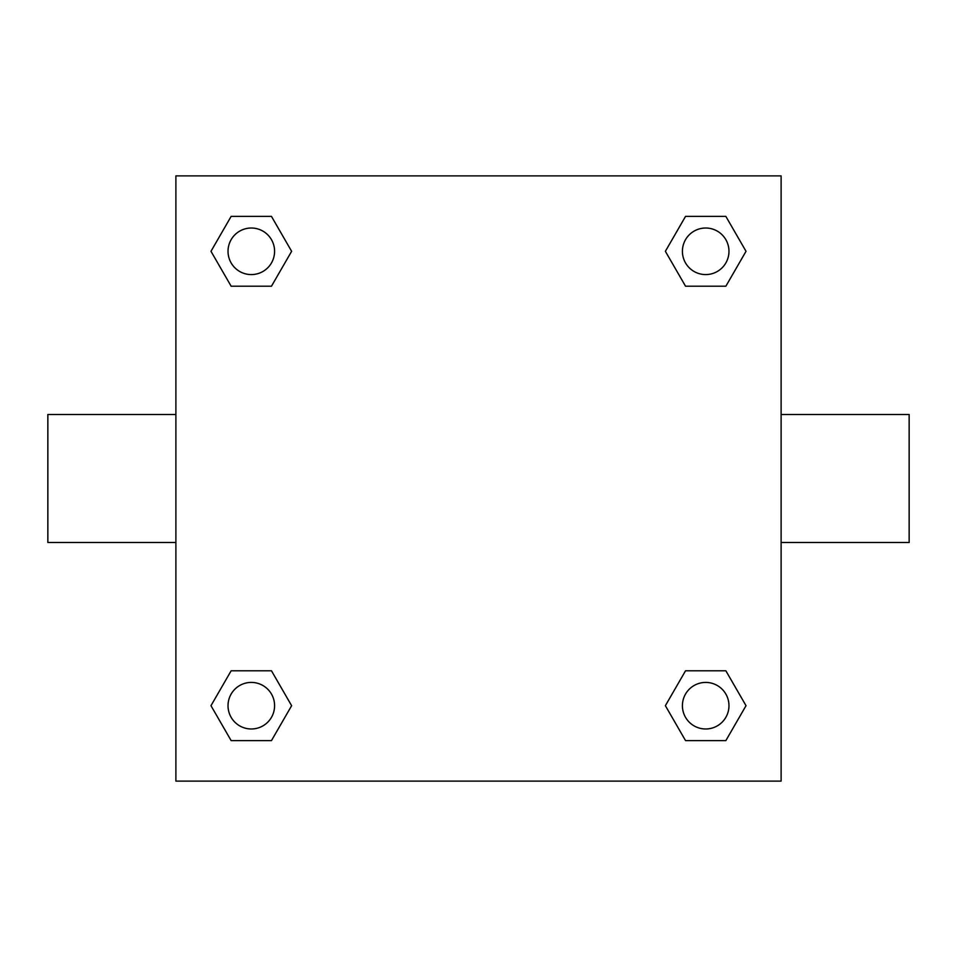 <?xml version="1.0" encoding="UTF-8"?>
<svg xmlns="http://www.w3.org/2000/svg" width="957" height="957" viewBox="0 0 957 957"><rect width="100%" height="100%" fill="white"/><g stroke="black" fill="none" stroke-linecap="round" stroke-linejoin="round"><path stroke-width="1.44" d="M271.465 286.215L231.139 286.215L210.983 251.308L231.139 216.39L271.465 216.39L291.622 251.308L271.465 286.215L231.139 286.215L260.101 286.215M260.101 670.785L271.465 670.785L291.622 705.692L271.465 740.61L231.139 740.61L210.983 705.692L231.139 670.785L271.465 670.785M696.899 286.215L685.535 286.215L665.378 251.308L685.535 216.39L725.861 216.39L746.017 251.308L725.861 286.215L685.535 286.215M685.535 670.785L725.861 670.785L746.017 705.692L725.861 740.61L685.535 740.61L665.378 705.692L685.535 670.785L725.861 670.785L696.899 670.785M781.115 542.511L909.15 542.511L909.15 414.489L781.115 414.489M175.885 414.489L47.85 414.489L47.85 542.511L175.885 542.511M175.885 175.885L781.115 175.885L781.115 781.115L175.885 781.115L175.885 175.885M725.861 740.61L685.535 740.61L725.861 740.61M728.971 705.692A23.279 23.279 0 0 0 694.052 685.535A23.279 23.279 0 0 0 694.052 725.861A23.279 23.279 0 0 0 728.971 705.692M271.465 740.61L231.139 740.61L271.465 740.61M274.587 705.692A23.279 23.279 0 0 0 239.669 685.535A23.279 23.279 0 0 0 239.669 725.861A23.279 23.279 0 0 0 274.587 705.692M685.535 216.39L725.861 216.39L685.535 216.39M728.971 251.308A23.279 23.279 0 0 0 694.052 231.139A23.279 23.279 0 0 0 694.052 271.465A23.279 23.279 0 0 0 728.971 251.308M231.139 216.39L271.465 216.39L231.139 216.39M274.587 251.308A23.279 23.279 0 0 0 239.669 231.139A23.279 23.279 0 0 0 239.669 271.465A23.279 23.279 0 0 0 274.587 251.308"/></g></svg>
